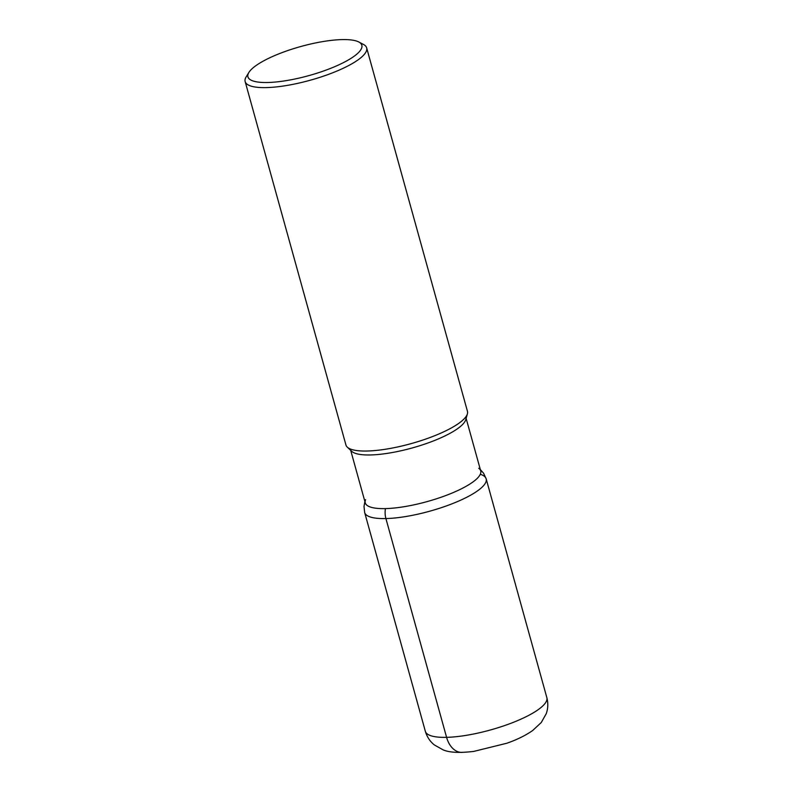 <?xml version="1.0" encoding="UTF-8"?>
<svg xmlns="http://www.w3.org/2000/svg" width="792" height="792" viewBox="0 0 792 792"><rect width="100%" height="100%" fill="white"/><g stroke="black" fill="none" stroke-linecap="round" stroke-linejoin="round"><path stroke-width="1.19" d="M358.746 41.966L363.36 44.372A63.043 16.107 164.5 0 1 366.656 47.867L467.438 411.286A63.043 16.107 164.5 0 1 467.389 413.85A63.043 16.107 164.5 0 1 429.917 437.56A63.043 16.107 164.5 0 1 367.181 451.014A63.043 16.107 164.5 0 1 347.302 447.153A63.043 16.107 164.5 0 1 345.936 444.985L245.154 81.566A63.043 16.107 164.5 0 1 246.173 76.864L248.886 72.438A59.103 15.098 -15.5 0 0 267.844 82.497A59.103 15.098 -15.5 0 0 337.194 65.597A59.103 15.098 -15.5 0 0 358.746 41.966A59.103 15.098 -15.5 0 0 341.926 39.6A59.103 15.098 -15.5 0 0 248.896 72.438M366.656 47.867A63.043 16.107 164.5 0 1 333.363 72.517A63.043 16.107 164.5 0 1 266.389 87.595A63.043 16.107 164.5 0 1 245.154 81.566M466.122 418.354L480.695 470.864A59.895 15.295 164.5 0 1 449.064 494.277A59.895 15.295 164.5 0 1 385.447 508.603A59.895 15.295 164.5 0 1 365.26 502.88L350.698 450.361M467.389 413.85L465.765 419.651A59.895 15.295 164.5 0 1 430.165 442.174A59.895 15.295 164.5 0 1 370.567 454.954A59.895 15.295 164.5 0 1 351.688 451.292L347.302 447.153M478.734 468.26A59.895 15.295 164.5 0 1 427.066 501.613A59.895 15.295 164.5 0 1 365.597 499.643M461.983 752.4A23.641 16.018 -91.4 0 1 446.589 737.342L385.912 518.562A15.761 10.682 -91.4 0 1 385.447 508.603M446.589 737.342A63.043 16.107 -15.5 0 0 513.553 722.264A63.043 16.107 -15.5 0 0 546.846 697.623L486.169 478.833A63.043 16.107 164.5 0 1 452.885 503.474A63.043 16.107 164.5 0 1 385.912 518.562A63.043 16.107 164.5 0 1 364.667 512.533L425.344 731.313A63.043 16.107 -15.5 0 0 446.589 737.342M480.279 474.289A63.043 16.107 164.5 0 1 486.169 478.833L483.605 473.279L480.318 469.547M546.846 697.623C548.282 703.148 548.084 708.503 546.242 713.681L541.253 722.532L532.729 730.462C525.7 735.402 517.077 739.659 506.87 743.233L473.675 751.42C459.439 753.103 449.203 752.568 442.976 749.796L434.303 744.906C429.967 741.401 426.987 736.867 425.344 731.313M364.894 501.554L364.013 506.444L364.667 512.533"/></g></svg>
